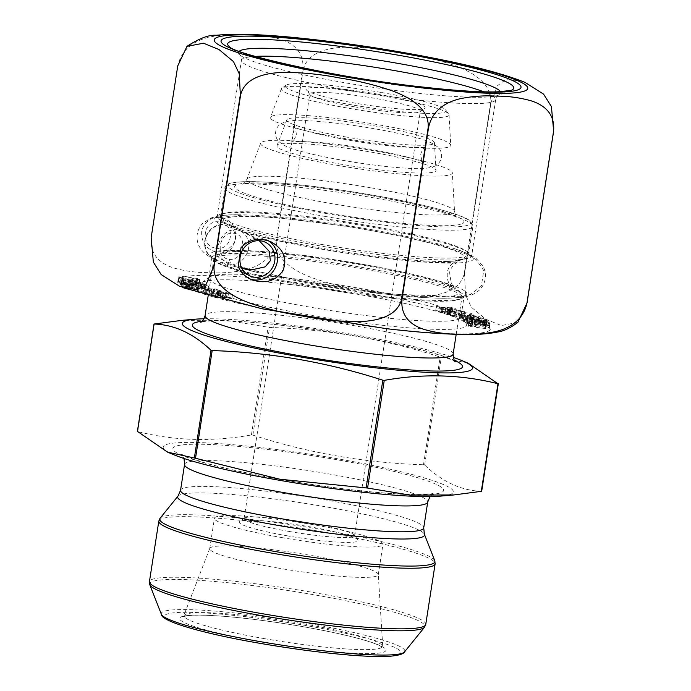 <?xml version="1.0" encoding="UTF-8"?>
<svg xmlns="http://www.w3.org/2000/svg" width="691" height="691" viewBox="0 0 691 691"><rect width="100%" height="100%" fill="white"/><g stroke="black" fill="none" stroke-linecap="round" stroke-linejoin="round"><path stroke-width="0.52" stroke-dasharray="3.46 2.59" d="M468.092 363.172L440.167 357.066C384.723 339.126 327.845 329.253 269.533 327.439L225.482 320.209L181.75 320.391M498.246 383.617L481.575 491.301C461.346 490.636 442.37 481.886 424.645 465.026L423.497 464.749C365.539 462.996 308.661 453.123 252.863 435.123L251.429 434.95C212.275 441.929 174.374 440.815 137.725 431.599L137.431 431.711M173.89 454.773A146.794 15.332 -171.2 0 1 310.613 454.341A146.794 15.332 -171.2 0 1 440.806 496.095M380.862 92.387A81.296 8.491 8.8 0 0 285.944 85.252A81.296 8.491 8.8 0 0 364.399 106.898A81.296 8.491 8.8 0 0 445.73 109.99A81.296 8.491 8.8 0 0 380.862 92.387M376.906 93.985A60.117 6.279 -171.2 0 1 424.68 108.306A60.117 6.279 -171.2 0 1 364.736 104.712A60.117 6.279 -171.2 0 1 306.519 90.011A60.117 6.279 -171.2 0 1 376.906 93.985M282.792 537.745A85.278 8.905 -171.2 0 1 214.417 518.285A85.278 8.905 -171.2 0 1 300.058 522.526A85.278 8.905 -171.2 0 1 382.969 544.378A85.278 8.905 -171.2 0 1 282.792 537.745M287.482 535.853A60.117 6.279 -171.2 0 1 239.717 521.532A60.117 6.279 -171.2 0 1 299.652 525.125A60.117 6.279 -171.2 0 1 357.878 539.818A60.117 6.279 -171.2 0 1 287.482 535.853M288.907 531.414A55.919 5.839 -171.2 0 1 244.07 518.647A55.919 5.839 -171.2 0 1 244.467 518.095A55.919 5.839 -171.2 0 1 300.231 521.429A55.919 5.839 -171.2 0 1 354.388 535.11A55.919 5.839 -171.2 0 1 354.595 535.758A55.919 5.839 -171.2 0 1 288.907 531.414M354.63 106.837A55.919 5.839 8.8 0 0 419.929 111.743A55.919 5.839 8.8 0 0 420.327 111.182A55.919 5.839 8.8 0 0 375.489 98.424A55.919 5.839 8.8 0 0 309.801 94.071A55.919 5.839 8.8 0 0 310.009 94.727A55.919 5.839 8.8 0 0 354.63 106.837M278.102 568.071A85.278 8.905 -171.2 0 1 209.719 548.611A85.278 8.905 -171.2 0 1 209.77 548.412A85.278 8.905 -171.2 0 1 295.359 552.852A85.278 8.905 -171.2 0 1 378.288 574.506A85.278 8.905 -171.2 0 1 378.279 574.705A85.278 8.905 -171.2 0 1 278.102 568.071M204.018 318.784A146.794 15.332 -171.2 0 1 421.881 348.514A146.794 15.332 -171.2 0 1 453.21 357.359M380.983 95.608A84.846 8.862 -171.2 0 1 448.684 113.989A84.846 8.862 -171.2 0 1 449.02 114.775A84.846 8.862 -171.2 0 1 363.803 110.759A84.846 8.862 -171.2 0 1 281.358 88.819A84.846 8.862 -171.2 0 1 281.919 88.172A84.846 8.862 -171.2 0 1 380.983 95.608M343.582 138.347A91.221 9.527 -171.2 0 1 270.501 117.323A91.221 9.527 -171.2 0 1 377.606 124.622A91.221 9.527 -171.2 0 1 450.757 145.222A91.221 9.527 -171.2 0 1 343.582 138.347M346.666 137.103A74.714 7.808 -171.2 0 1 286.8 119.88A74.714 7.808 -171.2 0 1 361.79 123.767A74.714 7.808 -171.2 0 1 434.44 142.735A74.714 7.808 -171.2 0 1 346.666 137.103M341.449 164.268A80.493 8.413 -171.2 0 1 276.953 145.715A80.493 8.413 -171.2 0 1 357.739 149.895A80.493 8.413 -171.2 0 1 436.012 170.332A80.493 8.413 -171.2 0 1 341.449 164.268M338.365 165.512A97.008 10.132 -171.2 0 1 260.654 143.149A97.008 10.132 -171.2 0 1 374.548 150.906A97.008 10.132 -171.2 0 1 452.329 172.819A97.008 10.132 -171.2 0 1 338.365 165.512M181.88 281.764L199.112 285.081L199.094 284.061L192.038 283.146L192.029 282.61L199.094 283.854L199.086 282.939L178.364 280.149L178.382 281.505L181.88 282.04L182.519 277.644L179.021 277.385L179.004 276.029L199.725 278.81L199.734 279.734L192.668 278.49L192.677 279.026L199.734 279.941L199.751 280.961L182.519 277.644M218.209 294.349L218.84 290.22C214.279 289.935 211.93 290.056 211.809 290.591L207.326 289.857L206.695 293.977L211.17 294.712C211.291 294.176 213.64 294.055 218.209 294.349L225.119 296.508L220.204 296.128L218.468 295.584L220.705 295.765L217.57 294.789L213.217 295.532L203.076 293.459L206.98 293.468L207.62 289.339L209.744 289.978L207.084 289.918L206.445 294.038L209.105 294.098L206.98 293.468M214.227 293.701L217.164 293.986L212.707 292.405L194.326 290.617L197.669 291.801L214.227 293.701L214.866 289.581L198.308 287.681L194.966 286.497L213.338 288.285L217.795 289.857L214.866 289.581M204.881 290.237L208.198 290.626L204.657 288.976L189.317 287.525L192.936 287.62L191.848 287.111L183.97 286.195L189.697 288.855L197.574 289.771L190.966 288.285L204.881 290.237L205.521 286.117L191.597 284.165L198.213 285.651L190.336 284.727L184.609 282.075L192.487 282.99L193.575 283.491L189.956 283.405L205.296 284.856L208.837 286.497L205.521 286.117M467.064 321.056L463.652 320.624L466.166 322.144L486.343 324.727L483.83 323.207L467.064 321.056L467.703 316.936L484.469 319.078L486.974 320.607L466.805 318.024L464.292 316.495L467.703 316.936M483.475 324.632L466.978 322.93L489.219 327.335L487.95 326.092L474.078 324.079L487.751 325.893L486.645 324.813L483.173 324.329L483.812 320.209L487.285 320.693L488.382 321.773L474.717 319.959L488.589 321.971L489.859 323.215L467.617 318.81L484.115 320.512M449.383 314.88L450.014 310.751C454.583 311.045 456.932 310.924 457.053 310.389L461.528 311.123L460.897 315.243L456.414 314.509C456.293 315.044 453.952 315.165 449.383 314.88L442.473 312.712L447.379 313.092L449.115 313.636L446.878 313.455L450.014 314.44L454.376 313.697L464.507 315.761L460.603 315.761L461.243 311.632L459.118 311.002L461.778 311.062L461.139 315.182L458.478 315.131L460.603 315.761M485.704 327.456L468.472 324.139L468.489 325.159L475.546 326.074L475.555 326.618L468.489 325.366L468.498 326.29L489.219 329.071L489.211 327.715L485.704 327.18L486.343 323.06L489.841 323.595L489.859 324.951L469.137 322.161L469.129 321.246L476.194 322.49L476.185 321.954L469.129 321.039L469.111 320.019L486.343 323.336M290.229 284.511A134.529 14.053 8.8 0 0 201.807 282.688A134.529 14.053 8.8 0 0 331.645 318.499A134.529 14.053 8.8 0 0 466.226 323.621A134.529 14.053 8.8 0 0 290.229 284.511M447.466 311.684L452.095 312.565L435.684 310.596L441.799 312.513L447.25 312.868L445.159 312.272C438.526 311.2 438.431 311.088 444.883 311.935L455.93 313.204L450.256 311.416L445.384 311.097L447.466 311.684L448.105 307.564L446.023 306.977L450.895 307.296L456.57 309.084L445.514 307.815C439.07 306.968 439.165 307.08 445.799 308.151L447.889 308.747L442.439 308.393L436.323 306.476L452.735 308.445L448.105 307.564M445.159 312.272C438.526 311.2 438.431 311.088 444.883 311.935L445.514 307.815C439.07 306.968 439.165 307.08 445.799 308.151L445.159 312.272M453.356 315.528L450.428 315.243L454.885 316.824L473.257 318.611L469.915 317.428L453.356 315.528L453.996 311.399L470.554 313.299L473.896 314.483L455.516 312.695L451.059 311.123L453.996 311.399M462.702 318.983L459.385 318.603L462.927 320.244L478.267 321.695L474.648 321.609L475.736 322.11L483.614 323.025L477.887 320.374L470.01 319.458L476.626 320.935L463.652 319.423L462.702 318.983L463.341 314.863L477.265 316.815L470.649 315.329L478.526 316.245L484.253 318.905L476.375 317.99L475.287 317.48L478.906 317.575L463.566 316.124L460.025 314.483L463.341 314.863M200.52 288.164L203.931 288.605L201.418 287.076L181.249 284.493L183.754 286.022L200.52 288.164L201.159 284.044L184.393 281.902L181.88 280.373L202.057 282.956L204.571 284.476L201.159 284.044M184.108 284.597L200.615 286.29L178.364 281.885L179.634 283.129L193.506 285.141L179.841 283.327L180.938 284.407L184.411 284.891L185.05 280.771L181.578 280.287L180.472 279.207L194.145 281.021L180.273 279.009L179.004 277.765L201.245 282.17L184.747 280.468M220.118 297.536L215.488 296.655L231.9 298.633L225.793 296.715L220.334 296.353L222.424 296.949C229.058 298.02 229.153 298.132 222.709 297.285L211.653 296.024L217.328 297.804L222.2 298.123L220.118 297.536L220.757 293.416L222.839 294.003L217.967 293.684L212.292 291.896L223.348 293.165C229.792 294.012 229.697 293.9 223.063 292.829L220.973 292.233L226.423 292.587L232.539 294.504L216.128 292.535L220.757 293.416M222.424 296.949C229.058 298.02 229.153 298.132 222.709 297.285L223.348 293.165C229.792 294.012 229.697 293.9 223.063 292.829L222.424 296.949M517.844 322.386L501.346 325.556L485.816 319.233L471.374 307.236L465.579 295.022L464.482 273.99L491.068 102.242L497.624 85.554L505.726 79.62L521.04 80.821M303.194 69.601C308.031 50.469 331.93 47.238 348.437 47.109C366.429 47.325 384.369 49.199 402.231 52.741C420.258 55.435 437.844 59.746 454.989 65.671C470.571 71.389 492.052 82.644 490.765 102.164L464.179 273.921C459.342 293.044 435.442 296.275 418.945 296.413C400.944 296.197 383.013 294.314 365.142 290.781C347.115 288.087 329.529 283.776 312.384 277.851C296.81 272.124 275.329 260.878 276.607 241.349L303.194 69.601A193.601 20.22 8.8 0 0 302.813 69.558L276.227 241.306C272.004 260.714 255.705 267.452 244.554 270.06C232.418 272.548 220.403 273.403 208.518 272.625C196.486 272.695 184.834 271.122 173.553 267.909C163.326 264.653 149.386 256.879 151.234 237.618L177.829 65.861C182.053 46.461 198.352 39.715 209.494 37.115C221.638 34.628 233.653 33.773 245.53 34.55C257.562 34.481 269.222 36.053 280.503 39.266C290.73 42.522 304.662 50.296 302.813 69.558M241.971 268.41L236.823 267.054C229.403 265.163 223.193 263.064 218.209 260.74A2.799 2.609 114.8 0 0 217.138 260.144A18.173 16.981 -65.2 0 1 214.53 259.211A18.173 16.981 -65.2 0 1 205.348 239.751A18.173 16.981 -65.2 0 1 221.725 224.791A2.799 2.609 114.8 0 0 222.917 224.394L244.277 232.53L259.194 240.71M293.554 278.68A127.541 13.319 -171.2 0 1 460.413 315.761A127.541 13.319 -171.2 0 1 460.888 317.255A127.541 13.319 -171.2 0 1 332.82 310.907A127.541 13.319 -171.2 0 1 208.82 278.231A127.541 13.319 -171.2 0 1 209.736 276.953A127.541 13.319 -171.2 0 1 293.554 278.68M236.823 267.054L256.629 272.271A129.96 13.578 -171.2 0 1 236.823 267.054M222.917 224.394A18.527 17.31 114.8 0 0 205.167 239.069A18.527 17.31 114.8 0 0 214.383 259.522A18.527 17.31 114.8 0 0 218.209 260.74M471.979 324.925L472.618 320.805M471.979 324.675L472.618 320.555M468.472 324.139L469.111 320.019M468.489 325.159L469.129 321.039M471.988 325.694L472.627 321.574M471.988 325.435L472.627 321.315M475.546 326.074L476.185 321.954M475.555 326.618L476.194 322.49M471.996 326.178L472.635 322.058M471.996 325.902L472.635 321.781M468.489 325.366L469.129 321.246M468.498 326.29L469.137 322.161M472.005 326.826L472.644 322.706M472.005 326.567L472.644 322.447M485.713 328.26L486.352 324.139M485.721 328.536L486.36 324.416M489.219 329.071L489.859 324.951M489.211 327.715L489.841 323.595M485.704 327.18L486.343 323.06M439.709 311.917L440.348 307.797M441.799 312.513L442.439 308.393M447.25 312.868L447.889 308.747M451.007 311.917L451.646 307.797M452.337 312.004L452.968 307.884M450.256 311.416L450.895 307.296M445.384 311.097L446.023 306.977M441.065 312.012L441.704 307.884M449.115 313.636L449.755 309.516L448.018 308.972L447.379 313.092M442.473 312.712L443.112 308.592L448.018 308.972M450.014 310.751L443.112 308.592M458.478 315.131L459.118 311.002M461.243 311.632L465.147 311.641L455.006 309.577L450.653 310.319L450.014 314.44M450.653 310.319L447.518 309.335L446.878 313.455M447.518 309.335L449.755 309.516M466.978 322.93L467.617 318.81M467.487 323.44L468.127 319.32M485.445 326.558L486.084 322.438M485.738 326.852L486.378 322.732M489.219 327.335L489.859 323.215M487.95 326.092L488.589 321.971M484.469 325.608L485.108 321.488M484.797 325.927L485.436 321.799M474.078 324.079L474.717 319.959M483.959 325.098L484.598 320.978M484.27 325.409L484.909 321.289M487.751 325.893L488.382 321.773M486.645 324.813L487.285 320.693M483.173 324.329L483.812 320.209M450.428 315.243L451.059 311.123M454.885 316.824L455.516 312.695M457.813 317.1L458.453 312.98M456.561 316.659L457.2 312.531M468.99 317.851L469.621 313.731M470.321 318.326L470.96 314.206M473.257 318.611L473.896 314.483M469.915 317.428L470.554 313.299M454.557 315.942L455.196 311.822M463.652 320.624L464.292 316.495M466.166 322.144L466.805 318.024M469.578 322.585L470.208 318.465M468.904 322.17L469.535 318.05M482.258 323.88L482.897 319.76M482.931 324.295L483.57 320.166M486.343 324.727L486.974 320.607M483.83 323.207L484.469 319.078M480.418 322.766L481.057 318.646M481.1 323.181L481.739 319.061M467.747 321.47L468.386 317.35M459.385 318.603L460.025 314.483M462.927 320.244L463.566 316.124M466.244 320.633L466.883 316.504M465.293 320.192L465.933 316.063M478.267 321.695L478.906 317.575M479.217 322.136L479.856 318.015M474.648 321.609L475.287 317.48M475.736 322.11L476.375 317.99M483.614 323.025L484.253 318.905M477.887 320.374L478.526 316.245M470.01 319.458L470.649 315.329M471.081 319.95L471.72 315.83M475.65 320.486L476.289 316.357M476.626 320.935L477.265 316.815M463.652 319.423L464.292 315.303M208.198 290.626L208.837 286.497M204.657 288.976L205.296 284.856M201.34 288.596L201.979 284.476M202.29 289.037L202.929 284.917M189.317 287.525L189.956 283.405M188.367 287.085L189.006 282.965M192.936 287.62L193.575 283.491M191.848 287.111L192.487 282.99M183.97 286.195L184.609 282.075M189.697 288.855L190.336 284.727M197.574 289.771L198.213 285.651M196.503 289.27L197.142 285.15M191.934 288.743L192.573 284.623M190.966 288.285L191.597 284.165M203.931 289.797L204.571 285.677M203.931 288.605L204.571 284.476M201.418 287.076L202.057 282.956M198.015 286.644L198.645 282.515M198.688 287.05L199.328 282.93M185.335 285.34L185.965 281.22M184.652 284.934L185.292 280.814M181.249 284.493L181.88 280.373M183.754 286.022L184.393 281.902M187.166 286.454L187.805 282.334M186.484 286.048L187.123 281.919M199.837 287.75L200.476 283.63M217.164 293.986L217.795 289.857M212.707 292.405L213.338 288.285M209.77 292.12L210.41 288M211.023 292.569L211.662 288.441M198.602 291.369L199.241 287.249M197.263 290.902L197.902 286.774M194.326 290.617L194.966 286.497M197.669 291.801L198.308 287.681M213.035 293.278L213.666 289.158M200.615 286.29L201.245 282.17M200.096 285.789L200.736 281.66M182.139 282.662L182.778 278.542M181.845 282.369L182.484 278.248M178.364 281.885L179.004 277.765M179.634 283.129L180.273 279.009M183.115 283.612L183.754 279.492M182.787 283.301L183.426 279.181M193.506 285.141L194.145 281.021M183.633 284.122L184.264 280.002M183.314 283.811L183.953 279.691M179.841 283.327L180.472 279.207M180.938 284.407L181.578 280.287M184.411 284.891L185.05 280.771M218.468 295.584L219.107 291.464L220.844 292.008L220.204 296.128M225.119 296.508L225.75 292.388L220.844 292.008M218.84 290.22L225.75 292.388M209.105 294.098L209.744 289.978M207.62 289.339L203.715 289.339L213.847 291.403L218.209 290.661L217.57 294.789M218.209 290.661L221.345 291.645L220.705 295.765M221.345 291.645L219.107 291.464M195.605 284.295L196.244 280.175M195.605 284.545L196.244 280.425M199.112 285.081L199.751 280.961M199.094 284.061L199.734 279.941M195.596 283.526L196.235 279.406M195.596 283.794L196.235 279.665M192.038 283.146L192.677 279.026M192.029 282.61L192.668 278.49M195.588 283.042L196.227 278.922M195.588 283.319L196.227 279.199M199.094 283.854L199.734 279.734M199.086 282.939L199.725 278.81M195.579 282.403L196.218 278.274M195.588 282.654L196.218 278.533M181.871 280.961L182.51 276.841M181.863 280.684L182.502 276.564M178.364 280.149L179.004 276.029M178.382 281.505L179.021 277.385M181.88 282.04L182.519 277.92M227.875 297.303L228.514 293.183M225.793 296.715L226.423 292.587M220.334 296.353L220.973 292.233M216.577 297.303L217.216 293.183M215.255 297.216L215.894 293.096M217.328 297.804L217.967 293.684M222.2 298.123L222.839 294.003M226.518 297.216L227.158 293.096M238.179 266.13A21.283 19.884 114.8 0 0 248.535 278.326A21.283 19.884 114.8 0 0 249.641 278.793M268.454 240.796A21.283 19.884 114.8 0 0 266.372 239.673A21.283 19.884 114.8 0 0 241.029 247.732M230.734 264.117C236.555 264.109 241.004 262.114 244.096 258.114C249.892 249.537 248.345 246.842 248.725 245.063L248.397 241.764C247.724 238.74 246.661 233.808 239.069 230.405C234.076 228.937 229.317 230.06 224.791 233.765L221.854 236.996L219.375 241.764C215.989 250.505 218.848 257.752 227.935 263.521L230.734 264.117L229.377 259.306C214.59 258.382 218.9 231.2 233.532 233.213C248.319 234.137 244.027 261.328 229.377 259.306M215.86 251.939C206.004 248.907 201.28 242.187 201.677 231.77C203.206 222.899 210.885 218.365 213.199 218.157L217.976 217.354L221.336 217.613C227.676 219.332 231.874 222.537 233.938 227.227C237.359 237.117 237.134 244.51 223.901 251.403L215.877 251.939M215.747 248.138C232.193 251.61 236.538 224.454 219.902 222.053C203.465 218.572 199.086 245.72 215.73 248.138L215.747 248.138M424.645 465.026L441.316 357.342M423.497 464.749L440.167 357.066M252.863 435.123L269.533 327.439M251.429 434.95L268.099 327.266M137.725 431.599L154.395 323.915M282.723 479.804A137.008 14.312 -171.2 0 1 205.875 444.348A137.008 14.312 -171.2 0 1 436.211 484.339A137.008 14.312 -171.2 0 1 282.723 479.804M184.557 464.412A123.033 12.853 -171.2 0 1 308.108 470.536A123.033 12.853 -171.2 0 1 427.72 502.055M180.558 490.273A123.033 12.853 -171.2 0 1 304.1 496.397A123.033 12.853 -171.2 0 1 423.721 527.915M177.993 496.112A124.898 13.051 -171.2 0 1 303.073 503.074A124.898 13.051 -171.2 0 1 424.395 534.255M434.777 560.772A139.245 14.546 8.8 0 0 299.523 526.006A139.245 14.546 8.8 0 0 160.079 518.241M158.818 521.057A139.807 14.606 -171.2 0 1 299.212 528.01A139.807 14.606 -171.2 0 1 435.131 563.83M425.751 624.431A139.807 14.606 8.8 0 0 289.823 588.611A139.807 14.606 8.8 0 0 149.429 581.658M149.792 584.716A139.245 14.546 -171.2 0 1 313.239 594.631A139.245 14.546 -171.2 0 1 424.49 627.247M161.357 614.264A123.257 12.879 -171.2 0 1 285.029 619.594A123.257 12.879 -171.2 0 1 404.529 651.915M260.438 643.381A119.629 12.498 8.8 0 0 394.449 647.337A119.629 12.498 8.8 0 0 193.342 612.425A119.629 12.498 8.8 0 0 260.438 643.381M264.541 638.665A100.307 10.477 -171.2 0 1 184.186 615.543A100.307 10.477 -171.2 0 1 284.847 620.76A100.307 10.477 -171.2 0 1 382.382 646.223A100.307 10.477 -171.2 0 1 264.541 638.665M263.271 642.233A104.401 10.909 8.8 0 0 380.24 645.688A104.401 10.909 8.8 0 0 204.717 615.215A104.401 10.909 8.8 0 0 263.271 642.233M370.264 187.693A105.092 10.978 8.8 0 0 246.877 179.289A105.092 10.978 8.8 0 0 331.075 203.508A105.092 10.978 8.8 0 0 454.531 211.429A105.092 10.978 8.8 0 0 370.264 187.693M326.437 213.545A122.713 12.818 8.8 0 0 463.911 217.596A122.713 12.818 8.8 0 0 257.613 181.785A122.713 12.818 8.8 0 0 326.437 213.545M327.681 213.035A116.028 12.118 -171.2 0 1 262.606 183.011A116.028 12.118 -171.2 0 1 457.675 216.879A116.028 12.118 -171.2 0 1 327.681 213.035M325.496 216.499A125.512 13.112 -171.2 0 1 224.86 187.857A125.512 13.112 -171.2 0 1 350.898 194.102A125.512 13.112 -171.2 0 1 472.929 226.259A125.512 13.112 -171.2 0 1 325.496 216.499M321.177 244.372A125.512 13.112 8.8 0 0 468.61 254.124A125.512 13.112 8.8 0 0 346.588 221.966A125.512 13.112 8.8 0 0 220.55 215.722A125.512 13.112 8.8 0 0 321.177 244.372M315.752 283.258A122.1 12.758 8.8 0 0 438.327 296.603A122.1 12.758 8.8 0 0 440.348 282.731A122.1 12.758 8.8 0 0 238.844 251.533A122.1 12.758 8.8 0 0 315.752 283.258M366.722 229.783A122.1 12.758 -171.2 0 1 443.631 261.509A122.1 12.758 -171.2 0 1 321.185 248.164A122.1 12.758 -171.2 0 1 242.126 230.31A122.1 12.758 -171.2 0 1 244.148 216.438A122.1 12.758 -171.2 0 1 366.722 229.783M453.149 354.042A125.512 13.112 8.8 0 0 331.119 321.885A125.512 13.112 8.8 0 0 205.08 315.64M314.491 287.56A125.512 13.112 -171.2 0 1 213.864 258.918A125.512 13.112 -171.2 0 1 339.903 265.154A125.512 13.112 -171.2 0 1 461.925 297.32A125.512 13.112 -171.2 0 1 314.491 287.56M202.022 321.263A136.697 14.278 -171.2 0 1 329.598 331.723A136.697 14.278 -171.2 0 1 454.358 360.322M385.163 328.32A158.654 16.575 8.8 0 0 436.41 307.642A158.654 16.575 8.8 0 0 179.807 277.877A158.654 16.575 8.8 0 0 385.163 328.32M244.277 232.53A130.901 13.673 8.8 0 0 420.543 261.837A130.901 13.673 8.8 0 0 452.475 248.043A130.901 13.673 8.8 0 0 301.57 219.41A130.901 13.673 8.8 0 0 237.773 214.806A130.901 13.673 8.8 0 0 221.725 224.791M217.138 260.144A129.96 13.578 -171.2 0 1 296.413 254.806A129.96 13.578 -171.2 0 1 451.448 284.977A129.96 13.578 -171.2 0 1 417.122 297.121A129.96 13.578 -171.2 0 1 256.629 272.271L237.946 267.382M386.027 255.489A128.621 13.44 -171.2 0 1 217.268 216.585A128.621 13.44 -171.2 0 1 302.727 217.043A128.621 13.44 -171.2 0 1 471.478 255.946A128.621 13.44 -171.2 0 1 386.027 255.489M255.143 56.403A128.621 13.44 8.8 0 0 241.47 60.229A128.621 13.44 8.8 0 0 410.229 99.124A128.621 13.44 8.8 0 0 495.689 99.582A128.621 13.44 8.8 0 0 483.812 91.808M239.19 51.272A132.819 13.872 8.8 0 0 240.235 55.28A132.819 13.872 8.8 0 0 412.691 92.611A132.819 13.872 8.8 0 0 498.358 95.246A132.819 13.872 8.8 0 0 500.569 91.73M214.53 259.211C207.274 255.964 202.316 251.93 199.639 247.11C197.445 243.327 196.641 239.034 197.237 234.249C198.11 229.507 200.157 225.655 203.396 222.709L211.567 217.82C218.71 215.566 227.451 214.564 237.773 214.806C227.304 214.884 220.679 215.514 217.881 216.706L217.017 217.164L241.47 60.229C241.297 57.033 240.848 55.358 240.14 55.202L229.654 46.936A144.747 15.124 8.8 0 0 417.606 87.627A144.747 15.124 8.8 0 0 510.969 90.486L498.47 95.194C497.753 95.125 496.82 96.593 495.689 99.582L471.547 256.568L470.83 255.843C468.507 253.865 462.383 251.265 452.475 248.043C462.383 250.937 470.407 254.53 476.54 258.84L482.854 265.975C485.047 269.758 485.833 274.051 485.229 278.836C484.348 283.578 482.292 287.421 479.053 290.358C474.959 294.141 469.154 296.474 461.657 297.337C451.188 298.598 436.349 298.529 417.122 297.121C438.353 298.564 452.838 298.564 460.569 297.121L464.361 295.878L464.11 296.456A127.541 13.319 8.8 0 0 296.776 257.89A127.541 13.319 8.8 0 0 212.042 257.432A127.541 13.319 8.8 0 0 336.033 290.116A127.541 13.319 8.8 0 0 464.11 296.456L460.888 317.255M430.009 496.57L433.974 493.331L430.977 493.884C421.113 495.153 402.507 494.601 375.153 492.225C346.346 489.548 315.623 485.402 282.982 479.77C244.035 472.903 214.443 466.175 194.214 459.575L181.232 454.203L184.031 458.496M244.467 518.095L239.717 521.532M354.388 535.11L357.878 539.818M354.595 535.758L420.327 111.182M244.07 518.647L309.801 94.071M378.279 574.705L382.969 544.378M209.719 548.611L214.417 518.285M209.77 548.412L183.374 616.666L186.63 615.845C190.915 615.189 197.799 615.025 207.291 615.353C229.274 616.268 256.24 619.222 288.182 624.215C318.611 629.112 343.496 634.286 362.827 639.736C370.626 641.991 376.293 643.977 379.808 645.705L382.814 647.536L378.288 574.506M281.358 88.819L270.501 117.323M449.02 114.775L450.757 145.222M286.8 119.88L276.953 145.715M434.44 142.735L436.012 170.332M260.654 143.149L246.877 179.289C245.184 182.32 243.742 183.944 242.541 184.151C242.265 184.376 241.997 183.521 253.873 183.115C267.84 182.89 287.62 184.255 313.204 187.209C344.006 190.88 373.779 195.7 402.525 201.668C426.053 206.669 442.698 211.144 452.45 215.074L457.192 217.38C456.129 216.836 455.239 214.849 454.531 211.429L452.329 172.819M456.198 334.306L461.925 297.32L461.078 293.338L459.895 291.827C456.665 288.795 450.152 285.754 440.348 282.731L452.605 287.534C452.303 286.912 446.507 284.226 447.302 273.014C447.638 265.499 456.76 259.851 456.768 260.637L443.631 261.509C460.569 261.5 468.895 259.039 468.61 254.124L472.929 226.259L470.571 221.301C462.884 214.02 417.623 202.523 362.43 193.402C336.128 189.092 311.486 185.879 288.475 183.754C268.713 181.958 253.26 181.292 242.118 181.759C235.951 182.001 231.45 182.7 228.609 183.841C226.104 185.058 224.86 186.397 224.86 187.857L220.55 215.722C218.788 220.325 225.983 225.188 242.126 230.31L229.87 225.508C230.12 224.765 237.099 232.91 235.156 240.174C232.522 251.101 226.182 251.904 225.707 252.405L238.844 251.533C228.583 251.455 221.448 252.379 217.458 254.297L215.868 255.376L213.864 258.918L208.138 295.903M419.929 111.743L424.68 108.306M310.009 94.727L306.519 90.011M285.944 85.252L281.919 88.172M445.73 109.99L448.684 113.989M455.421 361.626L453.115 360.296C445.781 356.642 430.873 352.134 408.372 346.752C383.341 340.922 355.131 335.636 323.751 330.894C282.913 324.856 249.563 321.514 223.72 320.857C214.253 320.693 207.447 320.944 203.301 321.6L200.623 322.179M183.875 287.992L179.625 286.273M208.82 278.231L211.973 256.802L217.544 260.291M214.383 259.522L249.693 275.821M245.806 233.23L265.214 242.178M209.736 276.953L201.807 282.688M460.413 315.761L466.226 323.621M439.891 311.339L440.53 307.219M455.93 313.204L456.57 309.084M452.095 312.565L452.735 308.445M435.684 310.596L436.323 306.476M464.507 315.761L465.147 311.641M203.076 293.459L203.715 289.339M227.693 297.89L228.332 293.761M211.653 296.024L212.292 291.896M215.488 296.655L216.128 292.535M231.9 298.633L232.539 294.504M271.114 241.859L266.372 239.673M250.945 279.44L248.535 278.326M425.889 147.183C423.816 147.693 422.097 150.016 420.741 154.162C421.26 159.509 422.27 162.307 423.782 162.549C420.43 159.258 371.62 148.021 337.277 144.419C313.8 141.275 292.397 141.059 290.971 141.992C292.483 142.216 294.297 139.85 296.404 134.909C295.886 129.562 294.876 126.764 293.364 126.522C296.715 129.813 345.526 141.05 379.877 144.652C403.345 147.796 424.749 148.021 426.174 147.079L425.889 147.183M433.741 166.626C437.887 165.037 440.469 161.901 441.489 157.22C441.834 153.506 440.875 150.396 438.63 147.891C433.568 143.201 425.241 139.591 413.641 137.051C399.225 133.285 381.916 129.822 361.73 126.652C341.345 123.516 323.621 121.556 308.549 120.761C296.499 119.603 287.292 120.588 280.952 123.715C278.102 125.52 276.34 128.232 275.657 131.86C275.32 135.574 276.27 138.684 278.525 141.189C283.586 145.879 291.922 149.489 303.539 152.029C317.964 155.795 335.265 159.258 355.459 162.428C375.904 165.572 393.654 167.533 408.735 168.319C419.696 169.096 428.031 168.535 433.741 166.626M239.069 230.397C266.519 239.717 332.993 252.448 385.759 258.322C423.108 263.038 456.25 263.09 458.599 261.604C457.934 260.922 449.15 268.048 449.703 273.221C450.782 282.628 452.424 287.275 454.643 287.162C451.612 284.787 437.248 280.416 411.56 274.068C389.258 268.929 364.261 264.256 336.577 260.041C282.878 251.282 227.676 248.985 223.875 251.438L223.91 251.429M227.935 263.53L241.591 267.633M248.138 269.386L299.505 280.606L391.166 294.081L460.241 296.715L470.571 294.444L481.402 286.065L483.717 270.509L476.393 259.807L467.859 254.668L440.037 245.175L398.474 235.467L347.357 226.337L276.34 217.527L238.369 215.566L213.208 218.157"/><path stroke-width="1.04" d="M181.75 320.391L154.102 324.027C174.331 324.692 193.307 333.442 211.031 350.302L212.18 350.579C270.492 352.393 327.37 362.274 382.814 380.205L384.248 380.378C423.41 373.399 461.312 374.513 497.961 383.73L468.092 363.172L461.787 360.555A146.794 15.332 -171.2 0 1 439.588 372.846A146.794 15.332 -171.2 0 1 300.041 356.876A146.794 15.332 -171.2 0 1 194.871 319.233A146.794 15.332 -171.2 0 1 204.018 318.784M137.725 431.599L167.593 452.156L195.51 458.263L279.872 479.226L367.577 488.062L410.195 495.119L453.927 494.937L481.575 491.301M453.927 494.955L440.806 496.095A146.794 15.332 -171.2 0 1 280.892 480.539A146.794 15.332 -171.2 0 1 173.89 454.773L167.585 452.156M453.21 357.359A146.794 15.332 -171.2 0 1 461.787 360.555M553.577 131.152C555.365 111.666 541.295 104.03 531.051 100.8C519.787 97.621 508.153 96.066 496.129 96.135C484.236 95.367 472.195 96.239 460.033 98.761C448.891 101.378 432.687 108.262 428.584 127.455L401.989 299.212C400.201 318.689 414.272 326.325 424.516 329.564C435.779 332.742 447.414 334.297 459.437 334.219C471.331 334.997 483.372 334.124 495.533 331.602C506.676 328.976 522.88 322.101 526.983 302.9L553.577 131.152A193.601 20.22 8.8 0 0 553.646 131.117L527.06 302.874L517.844 322.386C510.433 327.949 503.748 331.153 497.788 331.991C487.25 334.116 474.674 334.919 460.051 334.409C439.804 333.934 415.265 332.025 386.459 328.683L262.304 308.834L183.875 287.992M521.04 80.821L525.195 82.479L543.584 94.149L551.418 106.569L553.646 131.117M240.33 94.771L239.25 73.816L233.498 61.611L218.995 49.545L203.491 43.213L186.967 46.375L177.751 65.895L151.165 237.652L153.359 262.122L161.158 274.543L179.617 286.29L196.78 289.676L205.996 284.623L213.735 266.527L240.33 94.771A193.601 20.22 8.8 0 0 240.632 94.848L214.046 266.605C212.854 286.359 234.534 297.51 250.125 303.211C267.253 309.093 284.813 313.377 302.813 316.072C320.702 319.605 338.668 321.47 356.703 321.661C373.192 321.505 396.936 318.102 401.609 299.168L428.204 127.412C429.387 107.658 407.707 96.507 392.117 90.806C374.997 84.924 357.428 80.64 339.436 77.945C321.54 74.412 303.574 72.546 285.538 72.356C269.049 72.512 245.305 75.915 240.632 94.848M259.194 240.71L269.214 251.334L270.371 260.706L265.189 266.847L252.863 269.602L241.971 268.41M238.179 266.13L241.029 247.732C248.993 239.198 259.021 237.238 271.114 241.859C283.647 249.14 287.577 258.771 282.887 270.742C275.415 281.418 264.765 284.321 250.945 279.44C244.726 276.452 240.468 272.012 238.179 266.13M253.519 277.039A18.527 17.31 114.8 0 0 273.964 264.256A18.527 17.31 114.8 0 0 265.214 242.178A18.527 17.31 114.8 0 0 260.274 240.796A18.527 17.31 114.8 0 0 240.762 254.323A18.527 17.31 114.8 0 0 249.693 275.821A18.527 17.31 114.8 0 0 253.519 277.039M249.641 278.793A21.283 19.884 114.8 0 0 275.243 267.892A21.283 19.884 114.8 0 0 268.454 240.796M137.431 431.711L154.102 324.027M194.361 457.986L211.031 350.302M195.51 458.263L212.18 350.579M366.144 487.889L382.814 380.205M367.577 488.062L384.248 380.378M481.29 491.413L497.961 383.73M184.557 464.412L180.558 490.273A123.033 12.853 -171.2 0 0 279.199 518.354A123.033 12.853 -171.2 0 0 423.721 527.915L427.72 502.055A123.033 12.853 -171.2 0 1 283.198 492.493A123.033 12.853 -171.2 0 1 184.557 464.412L184.031 458.496M423.721 527.915L424.395 534.255A124.898 13.051 -171.2 0 1 277.782 525.367A124.898 13.051 -171.2 0 1 177.993 496.112L160.079 518.241A139.245 14.546 8.8 0 0 271.33 550.857A139.245 14.546 8.8 0 0 434.777 560.772L435.131 563.83A139.807 14.606 -171.2 0 1 270.907 552.964A139.807 14.606 -171.2 0 1 158.818 521.057L149.429 581.658A139.807 14.606 8.8 0 0 261.526 613.565A139.807 14.606 8.8 0 0 425.751 624.431L435.131 563.83M404.529 651.915L424.49 627.247A139.245 14.546 -171.2 0 1 261.31 615.586A139.245 14.546 -171.2 0 1 149.792 584.716L161.357 614.264C160.45 621.088 202.653 633.578 260.36 643.39C291.524 648.754 320.52 652.589 347.357 654.895C366.1 656.459 380.465 656.899 390.458 656.217C399.044 655.336 403.725 653.902 404.529 651.915A123.257 12.879 -171.2 0 1 260.075 641.593A123.257 12.879 -171.2 0 1 161.357 614.264M200.623 322.179C201.884 322.274 203.37 320.088 205.08 315.64A125.512 13.112 8.8 0 0 305.707 344.282A125.512 13.112 8.8 0 0 453.149 354.042L456.198 334.306M454.358 360.322A136.697 14.278 -171.2 0 1 430.243 370.946A136.697 14.278 -171.2 0 1 301.924 356.115A136.697 14.278 -171.2 0 1 202.022 321.263M422.391 87.861A158.654 16.575 8.8 0 0 473.629 67.182A158.654 16.575 8.8 0 0 217.026 37.418A158.654 16.575 8.8 0 0 422.391 87.861M483.812 91.808A128.621 13.44 8.8 0 0 370.635 66.63A128.621 13.44 8.8 0 0 255.143 56.403M500.569 91.73A132.819 13.872 8.8 0 0 371.81 59.055A132.819 13.872 8.8 0 0 239.19 51.272M510.969 90.486A144.747 15.124 8.8 0 0 373.045 51.056A144.747 15.124 8.8 0 0 229.654 46.936L229.654 46.936C233.817 53.691 338.901 78.446 419.636 86.686C453.149 90.504 478.889 92.231 496.872 91.86L510.969 90.486M420.154 86.833A151.735 15.85 8.8 0 0 469.163 67.053A151.735 15.85 8.8 0 0 223.737 38.584A151.735 15.85 8.8 0 0 420.154 86.833M481.662 491.37L498.332 383.686M137.354 431.642L154.024 323.958M427.72 502.055L430.009 496.57M180.558 490.273L177.993 496.112M424.395 534.255L434.777 560.772M160.079 518.241L158.818 521.057M425.751 624.431L424.49 627.247M149.429 581.658L149.792 584.716M194.871 319.233L181.75 320.374M205.08 315.64L208.138 295.903M453.149 354.042C453.685 359.337 454.445 361.868 455.421 361.626M525.186 82.497C506.477 74.861 478.699 67.295 441.869 59.806C395.477 50.391 348.912 43.231 302.192 38.316C264.627 34.351 235.933 33.341 216.128 35.267C208.846 34.731 199.129 38.437 186.967 46.375M241.591 267.633L248.138 269.386"/></g></svg>
